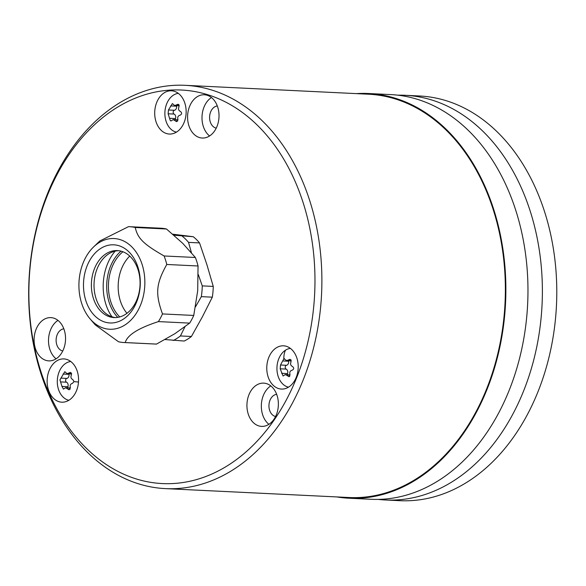 <?xml version="1.0" encoding="UTF-8"?>
<svg xmlns="http://www.w3.org/2000/svg" width="586" height="586" viewBox="0 0 586 586"><rect width="100%" height="100%" fill="white"/><g stroke="black" fill="none" stroke-linecap="round" stroke-linejoin="round"><path stroke-width="0.88" d="M165.508 488.621A201.892 146.449 -87.2 0 1 157.861 487.977A201.892 146.449 92.8 0 1 29.315 274.6A201.892 146.449 92.8 0 1 185.066 85.314A201.892 146.449 92.8 0 1 192.706 85.959A201.892 146.449 -87.2 0 1 321.253 299.336A201.892 146.449 -87.2 0 1 165.508 488.621L348.985 497.521A201.892 146.449 92.8 0 0 504.729 308.236A201.892 146.449 92.8 0 0 376.183 94.859A201.892 146.449 92.8 0 0 368.543 94.214L185.066 85.314M356.369 93.621A202.588 146.954 92.8 0 1 368.579 93.511A202.588 146.954 92.8 0 1 446.935 130.033A202.588 146.954 92.8 0 1 496.716 360.163A202.588 146.954 92.8 0 1 348.948 498.217A202.588 146.954 92.8 0 1 336.804 496.928M368.579 93.511L390.672 94.588A202.588 146.954 92.8 0 1 469.034 131.11A202.588 146.954 92.8 0 1 518.808 361.232A202.588 146.954 92.8 0 1 371.048 499.287L348.948 498.217M378.263 499.397A202.588 146.954 -87.2 0 0 385.456 499.99A202.588 146.954 -87.2 0 0 533.216 361.936A202.588 146.954 -87.2 0 0 483.443 131.806A202.588 146.954 -87.2 0 0 405.08 95.284A202.588 146.954 -87.2 0 0 397.865 95.181M405.08 95.284L419.488 95.987A202.588 146.954 92.8 0 1 497.851 132.509A202.588 146.954 92.8 0 1 547.624 362.631A202.588 146.954 92.8 0 1 399.864 500.686L385.456 499.99M154.924 482.945A196.999 142.896 -87.2 0 0 313.957 304.017A196.999 142.896 -87.2 0 0 188.926 90.669A196.999 142.896 92.8 0 0 29.886 269.597A196.999 142.896 92.8 0 0 154.924 482.945M60.981 402.113A21.653 15.712 92.8 0 1 47.195 379.223A21.653 15.712 92.8 0 1 63.903 358.918A21.653 15.712 92.8 0 1 64.716 358.991A21.653 15.712 92.8 0 1 78.509 381.882A21.653 15.712 92.8 0 1 61.801 402.179A21.653 15.712 92.8 0 1 60.981 402.113M168.563 133.982A21.653 15.712 92.8 0 1 154.77 111.091A21.653 15.712 92.8 0 1 171.478 90.786A21.653 15.712 92.8 0 1 172.299 90.859A21.653 15.712 92.8 0 1 186.084 113.75A21.653 15.712 92.8 0 1 169.383 134.048A21.653 15.712 92.8 0 1 168.563 133.982M280.621 389.001A21.653 15.712 92.8 0 1 266.835 366.118A21.653 15.712 92.8 0 1 283.536 345.813A21.653 15.712 92.8 0 1 284.356 345.879A21.653 15.712 92.8 0 1 298.149 368.77A21.653 15.712 92.8 0 1 281.441 389.075A21.653 15.712 92.8 0 1 280.621 389.001M47.957 360.808A21.653 15.712 92.8 0 1 34.164 337.924A21.653 15.712 92.8 0 1 50.872 317.619A21.653 15.712 92.8 0 1 51.693 317.685A21.653 15.712 92.8 0 1 65.478 340.576A21.653 15.712 92.8 0 1 48.777 360.881A21.653 15.712 92.8 0 1 47.957 360.808M201.43 137.966A21.653 15.712 92.8 0 1 187.645 115.076A21.653 15.712 92.8 0 1 204.353 94.771A21.653 15.712 92.8 0 1 205.173 94.844A21.653 15.712 92.8 0 1 218.959 117.727A21.653 15.712 92.8 0 1 202.251 138.032A21.653 15.712 92.8 0 1 201.43 137.966M260.777 426.322A21.653 15.712 92.8 0 1 246.992 403.432A21.653 15.712 92.8 0 1 263.7 383.127A21.653 15.712 92.8 0 1 264.513 383.2A21.653 15.712 92.8 0 1 278.306 406.091A21.653 15.712 92.8 0 1 261.598 426.388A21.653 15.712 92.8 0 1 260.777 426.322M68.855 400.282A19.558 14.189 92.8 0 1 57.391 379.259A19.558 14.189 92.8 0 1 70.738 361.489M59.94 379.896L64.804 371.707L67.112 373.721L70.423 372.388L71.382 375.055C70.488 377.15 70.965 378.651 72.803 379.567L74.041 381.603L72.474 383.354C70.51 383.867 69.793 385.222 70.313 387.427L69.089 389.793L65.639 387.727L63.427 389.104L61.969 386.416L59.94 379.896M69.002 373.809A1.956 1.421 -87.2 0 0 69.016 374.329A3.421 2.483 92.8 0 1 66.848 378.41A1.956 1.421 -87.2 0 0 65.595 380.175A1.956 1.421 -87.2 0 0 66.518 382.197A3.421 2.483 92.8 0 1 67.939 386.709A1.956 1.421 -87.2 0 0 67.844 387.829M176.437 132.15A19.558 14.189 92.8 0 1 170.563 128.847A19.558 14.189 92.8 0 1 165.486 107.758A19.558 14.189 92.8 0 1 178.312 93.357M178.825 104.616L178.964 106.923C178.071 109.018 178.54 110.52 180.385 111.435C182.114 112.886 182.004 114.153 180.056 115.222C178.093 115.728 177.368 117.09 177.888 119.295L176.664 121.661L173.222 119.595L171.002 120.972L170.314 120.628L168.123 113.779L168.453 109.985L172.387 103.576L174.694 105.59L178.005 104.257L178.825 104.616M176.576 105.678A1.956 1.421 -87.2 0 0 176.591 106.198A3.421 2.483 92.8 0 1 174.423 110.278A1.956 1.421 -87.2 0 0 173.178 112.043A1.956 1.421 -87.2 0 0 174.101 114.065A3.421 2.483 92.8 0 1 175.522 118.577A1.956 1.421 -87.2 0 0 175.426 119.698M288.495 387.178A19.558 14.189 92.8 0 1 277.017 370.594A19.558 14.189 92.8 0 1 285.543 350.142A19.558 14.189 92.8 0 1 290.378 348.384M289.425 376.505L285.279 374.615L283.067 376L280.181 368.799L280.511 365.012L283.836 358.786L286.752 360.61L290.063 359.284L291.022 361.943C290.129 364.038 290.605 365.539 292.443 366.455C294.172 367.913 294.062 369.173 292.114 370.242C290.151 370.755 289.425 372.11 289.945 374.322L289.425 376.505L288.73 376.681M285.543 350.142A27.015 16.569 -122.3 0 0 283.836 358.786L284.444 358.595M288.642 360.705A1.956 1.421 -87.2 0 0 288.656 361.225A3.421 2.483 92.8 0 1 286.488 365.298A1.956 1.421 -87.2 0 0 285.236 367.063A1.956 1.421 -87.2 0 0 286.158 369.092A3.421 2.483 92.8 0 1 287.58 373.597A1.956 1.421 -87.2 0 0 287.484 374.725M56.095 358.815A21.653 15.712 92.8 0 1 48.543 339.184A21.653 15.712 92.8 0 1 57.963 320.381M62.753 350.992A11.178 8.109 92.8 0 1 56.131 339.558A11.178 8.109 92.8 0 1 63.83 328.812M209.576 135.967A21.653 15.712 92.8 0 1 202.024 116.343A21.653 15.712 92.8 0 1 211.436 97.54M216.234 128.144A11.178 8.109 92.8 0 1 209.612 116.709A11.178 8.109 92.8 0 1 217.311 105.963M268.923 424.323A21.653 15.712 92.8 0 1 261.363 404.699A21.653 15.712 92.8 0 1 270.783 385.896M275.581 416.507A11.178 8.109 92.8 0 1 268.959 405.065A11.178 8.109 92.8 0 1 276.658 394.327M129.667 226.701L160.93 228.218A57.985 42.06 -87.2 0 1 166.49 229.001L182.722 243.337L195.365 257.488A57.985 42.06 -87.2 0 1 198.046 265.985L197.694 290.803L193.754 315.444A57.985 42.06 -87.2 0 1 189.674 323.113L174.892 333.683L156.521 344.085L125.25 342.568C127.243 335.141 138.296 328.145 158.41 321.597A57.985 42.06 -87.2 0 0 162.49 313.928C155.151 293.623 155.993 283.888 166.776 264.469A57.985 42.06 -87.2 0 0 164.102 255.972C143.438 244.098 137.761 238.487 135.227 227.485A57.985 42.06 -87.2 0 0 131.865 226.892A57.985 42.06 -87.2 0 0 129.667 226.701A57.985 42.06 -87.2 0 0 128.466 226.672L99.825 240.971L93.614 246.926A45.408 32.941 -87.2 0 0 90.127 318.916A45.408 32.941 -87.2 0 0 107.963 329.105A45.408 32.941 -87.2 0 0 144.625 287.858A45.408 32.941 -87.2 0 0 115.801 238.685A45.408 32.941 -87.2 0 0 93.614 246.926M90.127 318.916L95.21 324.842L118.489 341.748A57.985 42.06 -87.2 0 0 121.859 342.349A57.985 42.06 -87.2 0 0 124.049 342.532L155.312 344.048A57.985 42.06 -87.2 0 0 156.521 344.085M172.738 234.195L193.248 236.715A57.633 41.804 92.8 0 1 199.533 242.912L206.902 264.689L213.253 286.415A57.633 41.804 92.8 0 1 212.322 297.175L202.375 316.85L191.424 336.481A57.633 41.804 92.8 0 1 184.209 341.045L165.003 339.536M173.896 235.191L193.248 236.715M182.253 236.18A57.633 41.804 -87.2 0 1 188.538 242.377L191.432 252.683M198.302 274.548L202.258 285.88A57.633 41.804 -87.2 0 1 201.328 296.641L195.526 306.808M188.538 242.377L199.533 242.912M202.258 285.88L213.253 286.415M201.328 296.641L212.322 297.175M184.92 326.805L180.429 335.946L191.424 336.481M173.214 340.51A57.633 41.804 -87.2 0 0 180.429 335.946M189.674 323.113L158.41 321.597M124.049 342.532A57.985 42.06 -87.2 0 0 125.25 342.568M83.681 280.474A39.123 28.377 92.8 0 1 115.259 244.941A39.123 28.377 92.8 0 1 140.091 287.308A39.123 28.377 92.8 0 1 108.513 322.842A39.123 28.377 92.8 0 1 83.681 280.474M166.49 229.001L135.227 227.485M195.365 257.488L164.102 255.972M198.046 265.985L166.776 264.469M193.754 315.444L162.49 313.928M91.548 281.148A33.534 24.326 92.8 0 1 117.354 250.588A33.534 24.326 92.8 0 1 139.907 287.008A33.534 24.326 92.8 0 1 114.102 317.568A33.534 24.326 92.8 0 1 91.548 281.148M115.427 317.583A33.534 24.326 92.8 0 1 94.192 281.28A33.534 24.326 92.8 0 1 118.672 250.698M115.164 251.138A45.056 32.684 -87.2 0 0 103.414 281.119A45.056 32.684 -87.2 0 0 111.977 316.806M126.972 313.305A36.325 26.348 92.8 0 1 129.748 256.082M74.041 381.603A27.015 0.974 5 0 0 78.495 382.043M60.871 378.117L66.848 378.41M60.541 381.911L66.518 382.197M63.039 374.044L69.016 374.329M69.17 372.872L71.441 372.982M67.771 389.038L70.217 389.155M61.969 386.416L67.939 386.709M176.752 104.74L179.016 104.85M175.346 120.906L177.792 121.024M169.544 118.284L175.522 118.577M168.123 113.779L174.101 114.065M168.453 109.985L174.423 110.278M170.621 105.912L176.591 106.198M287.411 375.926L289.858 376.044M281.602 373.311L287.58 373.597M280.181 368.799L286.158 369.092M280.511 365.012L286.488 365.298M282.679 360.932L288.656 361.225M288.81 359.76L291.074 359.87M117.771 317.37A40.244 29.19 92.8 0 1 120.98 251.145M119.756 316.938A38.881 28.201 92.8 0 1 122.914 251.76M71.682 373.941L67.112 373.721M70.43 387.954L65.639 387.727M178.005 119.822L173.222 119.595M179.265 105.81L174.694 105.59M290.063 374.85L285.279 374.615M291.323 360.83L286.752 360.61"/></g></svg>
